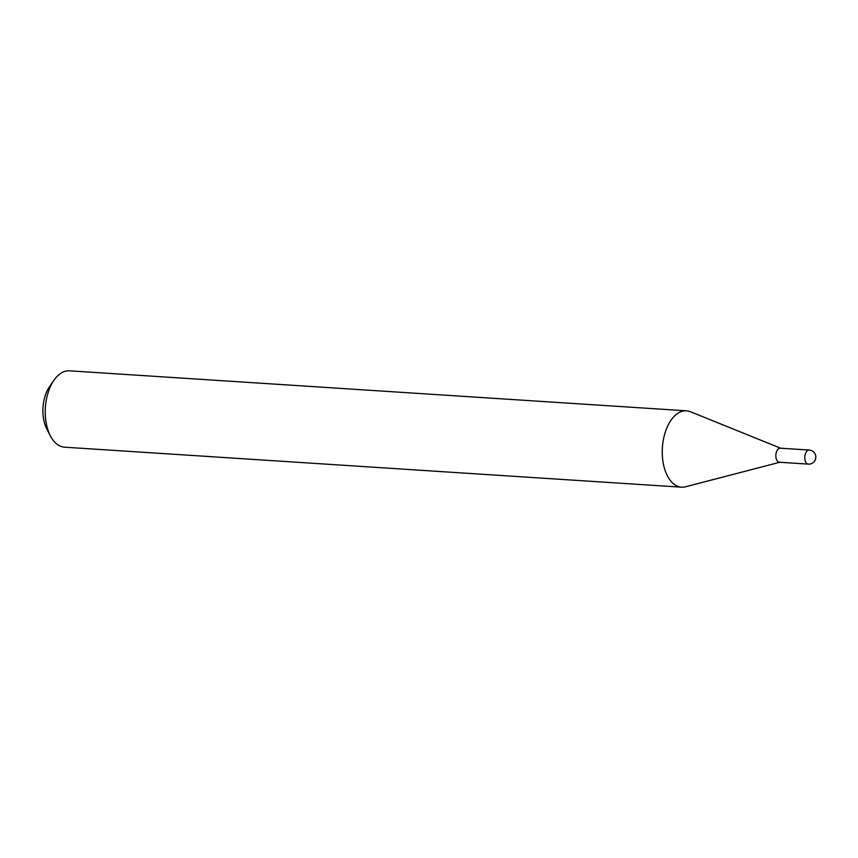 <?xml version="1.0" encoding="UTF-8"?>
<svg xmlns="http://www.w3.org/2000/svg" width="858" height="858" viewBox="0 0 858 858"><rect width="100%" height="100%" fill="white"/><g stroke="black" fill="none" stroke-linecap="round" stroke-linejoin="round"><path stroke-width="1.29" d="M780.126 462.162A7.036 3.99 -86.3 0 1 779.386 462.237A7.036 3.99 -86.3 0 1 777.123 460.725A7.036 3.99 -86.3 0 1 776.2 452.777A7.036 3.99 -86.3 0 1 780.297 448.187A7.036 3.99 -86.3 0 1 781.027 448.359M779.386 462.237A7.036 3.99 -86.3 0 1 776.082 458.161A7.036 3.99 -86.3 0 1 776.908 450.847A7.036 3.99 -86.3 0 1 780.297 448.187L809.244 450.064A7.036 3.99 -86.3 0 0 805.855 452.724A7.036 3.99 -86.3 0 0 806.07 462.601A7.036 3.99 -86.3 0 0 808.333 464.114L779.386 462.237M779.761 462.258L685.574 486.786A38.256 21.675 -86.3 0 1 681.552 487.183L64.511 447.179A38.256 21.675 -86.3 0 1 50.332 435.767L46.772 428.85A29.075 16.474 -86.3 0 1 47.308 390.476A29.075 16.474 -86.3 0 1 49.507 386.701L53.925 380.298A38.256 21.675 -86.3 0 1 69.466 370.817L686.497 410.821A38.256 21.675 -86.3 0 1 690.433 411.733L780.662 448.208M50.332 435.767A38.256 21.675 -86.3 0 1 51.03 385.263A38.256 21.675 -86.3 0 1 53.925 380.298M681.552 487.183A38.256 21.675 -86.3 0 1 663.609 464.993A38.256 21.675 -86.3 0 1 668.06 425.268A38.256 21.675 -86.3 0 1 686.497 410.821M808.333 464.114A7.036 7.036 0 0 0 815.1 460.21A7.036 7.036 0 0 0 809.244 450.064"/></g></svg>
